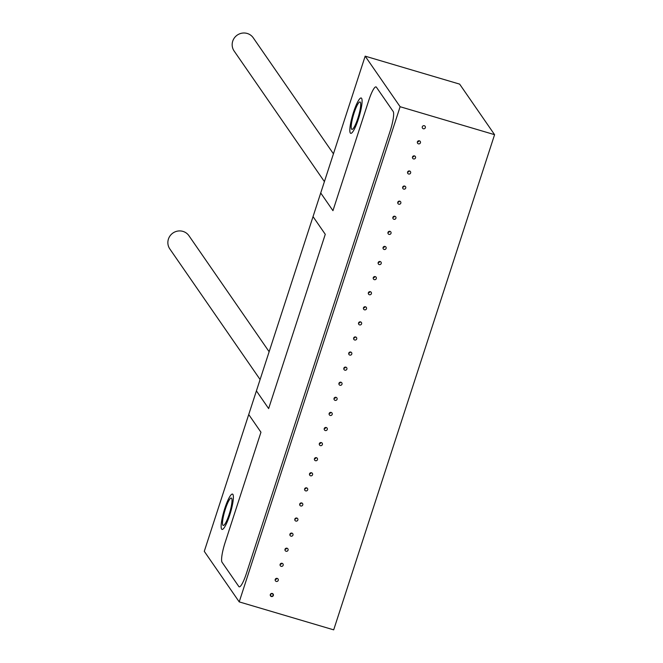 <?xml version="1.0" encoding="UTF-8"?>
<svg xmlns="http://www.w3.org/2000/svg" width="663" height="663" viewBox="0 0 663 663"><rect width="100%" height="100%" fill="white"/><g stroke="black" fill="none" stroke-linecap="round" stroke-linejoin="round"><path stroke-width="0.99" d="M239.219 601.888L333.688 629.85L494.581 134.68L459.641 84.126L365.172 56.164L204.279 551.334L239.219 601.888L400.112 106.718L365.172 56.164M494.581 134.68L400.112 106.718M272.327 593.493A1.599 1.558 145.3 0 0 270.521 595.913A1.599 1.558 145.3 0 0 273.106 595.921A1.599 1.558 145.3 0 0 272.327 593.493M277.225 578.401A1.599 1.558 145.3 0 0 275.418 580.821A1.599 1.558 145.3 0 0 278.004 580.829A1.599 1.558 145.3 0 0 277.225 578.401M282.131 563.318A1.599 1.558 145.3 0 0 280.325 565.738A1.599 1.558 145.3 0 0 282.91 565.738A1.599 1.558 145.3 0 0 282.131 563.318M287.038 548.226A1.599 1.558 145.3 0 0 285.223 550.646A1.599 1.558 145.3 0 0 287.817 550.655A1.599 1.558 145.3 0 0 287.038 548.226M291.935 533.135A1.599 1.558 145.3 0 0 290.129 535.555A1.599 1.558 145.3 0 0 292.714 535.563A1.599 1.558 145.3 0 0 291.935 533.135M296.842 518.052A1.599 1.558 145.3 0 0 295.035 520.472A1.599 1.558 145.3 0 0 297.621 520.472A1.599 1.558 145.3 0 0 296.842 518.052M301.74 502.96A1.599 1.558 145.3 0 0 299.933 505.38A1.599 1.558 145.3 0 0 302.519 505.38A1.599 1.558 145.3 0 0 301.74 502.96M306.646 487.869A1.599 1.558 145.3 0 0 304.839 490.288A1.599 1.558 145.3 0 0 307.425 490.297A1.599 1.558 145.3 0 0 306.646 487.869M311.552 472.777A1.599 1.558 145.3 0 0 309.737 475.205A1.599 1.558 145.3 0 0 312.323 475.205A1.599 1.558 145.3 0 0 311.552 472.777M316.45 457.694A1.599 1.558 145.3 0 0 314.643 460.114A1.599 1.558 145.3 0 0 317.229 460.114A1.599 1.558 145.3 0 0 316.45 457.694M321.356 442.602A1.599 1.558 145.3 0 0 319.541 445.022A1.599 1.558 145.3 0 0 322.135 445.03A1.599 1.558 145.3 0 0 321.356 442.602M326.254 427.511A1.599 1.558 145.3 0 0 324.447 429.931A1.599 1.558 145.3 0 0 327.033 429.939A1.599 1.558 145.3 0 0 326.254 427.511M331.16 412.427A1.599 1.558 145.3 0 0 329.354 414.847A1.599 1.558 145.3 0 0 331.939 414.847A1.599 1.558 145.3 0 0 331.16 412.427M336.058 397.336A1.599 1.558 145.3 0 0 334.251 399.756A1.599 1.558 145.3 0 0 336.837 399.756A1.599 1.558 145.3 0 0 336.058 397.336M340.964 382.244A1.599 1.558 145.3 0 0 339.158 384.664A1.599 1.558 145.3 0 0 341.743 384.673A1.599 1.558 145.3 0 0 340.964 382.244M345.871 367.161A1.599 1.558 145.3 0 0 344.056 369.581A1.599 1.558 145.3 0 0 346.65 369.581A1.599 1.558 145.3 0 0 345.871 367.161M350.768 352.07A1.599 1.558 145.3 0 0 348.962 354.49A1.599 1.558 145.3 0 0 351.547 354.49A1.599 1.558 145.3 0 0 350.768 352.07M355.675 336.978A1.599 1.558 145.3 0 0 353.868 339.398A1.599 1.558 145.3 0 0 356.454 339.406A1.599 1.558 145.3 0 0 355.675 336.978M360.573 321.886A1.599 1.558 145.3 0 0 358.766 324.306A1.599 1.558 145.3 0 0 361.352 324.315A1.599 1.558 145.3 0 0 360.573 321.886M365.479 306.803A1.599 1.558 145.3 0 0 363.672 309.223A1.599 1.558 145.3 0 0 366.258 309.223A1.599 1.558 145.3 0 0 365.479 306.803M370.385 291.712A1.599 1.558 145.3 0 0 368.57 294.132A1.599 1.558 145.3 0 0 371.156 294.14A1.599 1.558 145.3 0 0 370.385 291.712M375.283 276.62A1.599 1.558 145.3 0 0 373.476 279.04A1.599 1.558 145.3 0 0 376.062 279.048A1.599 1.558 145.3 0 0 375.283 276.62M380.189 261.537A1.599 1.558 145.3 0 0 378.374 263.957A1.599 1.558 145.3 0 0 380.968 263.957A1.599 1.558 145.3 0 0 380.189 261.537M385.087 246.445A1.599 1.558 145.3 0 0 383.28 248.865A1.599 1.558 145.3 0 0 385.866 248.865A1.599 1.558 145.3 0 0 385.087 246.445M389.993 231.354A1.599 1.558 145.3 0 0 388.186 233.774A1.599 1.558 145.3 0 0 390.772 233.782A1.599 1.558 145.3 0 0 389.993 231.354M394.891 216.271A1.599 1.558 145.3 0 0 393.084 218.691A1.599 1.558 145.3 0 0 395.67 218.691A1.599 1.558 145.3 0 0 394.891 216.271M399.797 201.179A1.599 1.558 145.3 0 0 397.991 203.599A1.599 1.558 145.3 0 0 400.576 203.599A1.599 1.558 145.3 0 0 399.797 201.179M404.703 186.088A1.599 1.558 145.3 0 0 402.889 188.507A1.599 1.558 145.3 0 0 405.483 188.516A1.599 1.558 145.3 0 0 404.703 186.088M409.601 170.996A1.599 1.558 145.3 0 0 407.795 173.416A1.599 1.558 145.3 0 0 410.38 173.424A1.599 1.558 145.3 0 0 409.601 170.996M414.508 155.913A1.599 1.558 145.3 0 0 412.701 158.333A1.599 1.558 145.3 0 0 415.287 158.333A1.599 1.558 145.3 0 0 414.508 155.913M419.406 140.821A1.599 1.558 145.3 0 0 417.599 143.241A1.599 1.558 145.3 0 0 420.185 143.249A1.599 1.558 145.3 0 0 419.406 140.821M424.312 125.73A1.599 1.558 145.3 0 0 422.505 128.15A1.599 1.558 145.3 0 0 425.091 128.158A1.599 1.558 145.3 0 0 424.312 125.73M332.95 210.668L320.718 192.974L332.95 210.668L368.819 100.262A17.362 3.141 106.5 0 1 376.02 86.903A17.362 3.141 106.5 0 1 376.402 87.201A17.362 3.141 -73.5 0 0 376.02 86.903A17.362 3.141 -73.5 0 0 368.819 100.262L332.95 210.668M260.957 432.226L248.733 414.532L260.957 432.226L225.089 542.624A17.362 3.141 -73.5 0 0 222.047 562.257A17.362 3.141 106.5 0 1 225.089 542.624L260.957 432.226M222.047 562.257L238.821 586.523A17.362 3.141 -73.5 0 0 239.202 586.83A17.362 3.141 106.5 0 1 238.821 586.523L222.047 562.257M246.404 573.462A17.362 3.141 106.5 0 1 239.202 586.83A17.362 3.141 -73.5 0 0 246.404 573.462L390.134 131.1A17.362 3.141 -73.5 0 0 393.176 111.467A17.362 3.141 106.5 0 1 390.134 131.1L246.404 573.462M393.176 111.467L376.402 87.201L393.176 111.467M229.133 514.455A14.288 2.586 -73.5 0 0 231.312 498.054A14.288 2.586 -73.5 0 0 225.387 509.051A14.288 2.586 -73.5 0 0 223.207 525.461A14.288 2.586 -73.5 0 0 229.133 514.455M357.829 118.37A14.288 2.586 -73.5 0 0 360.017 101.961A14.288 2.586 -73.5 0 0 354.092 112.959A14.288 2.586 -73.5 0 0 351.904 129.368A14.288 2.586 -73.5 0 0 357.829 118.37M325.268 234.304L313.035 216.61L325.268 234.304L268.639 408.582L256.415 390.888L268.639 408.582L325.268 234.304M417.408 141.882A1.599 1.558 145.3 0 0 419.033 140.755M280.134 564.37A1.599 1.558 145.3 0 0 281.758 563.252M285.032 549.287A1.599 1.558 145.3 0 0 286.656 548.16M289.938 534.196A1.599 1.558 145.3 0 0 291.563 533.077M294.836 519.104A1.599 1.558 145.3 0 0 296.46 517.985M299.742 504.021A1.599 1.558 145.3 0 0 301.367 502.894M304.649 488.929A1.599 1.558 145.3 0 0 306.265 487.811M309.546 473.838A1.599 1.558 145.3 0 0 311.171 472.719M314.453 458.755A1.599 1.558 145.3 0 0 316.077 457.627M319.351 443.663A1.599 1.558 145.3 0 0 320.975 442.536M324.257 428.571A1.599 1.558 145.3 0 0 325.881 427.453M329.155 413.48A1.599 1.558 145.3 0 0 330.779 412.361M334.061 398.397A1.599 1.558 145.3 0 0 335.685 397.27M338.967 383.305A1.599 1.558 145.3 0 0 340.591 382.186M343.865 368.214A1.599 1.558 145.3 0 0 345.489 367.095M348.771 353.13A1.599 1.558 145.3 0 0 350.396 352.003M353.669 338.039A1.599 1.558 145.3 0 0 355.293 336.92M358.575 322.947A1.599 1.558 145.3 0 0 360.2 321.828M363.481 307.864A1.599 1.558 145.3 0 0 365.098 306.737M368.379 292.773A1.599 1.558 145.3 0 0 370.004 291.645M373.286 277.681A1.599 1.558 145.3 0 0 374.91 276.562M378.183 262.589A1.599 1.558 145.3 0 0 379.808 261.471M383.09 247.506A1.599 1.558 145.3 0 0 384.714 246.379M387.988 232.415A1.599 1.558 145.3 0 0 389.612 231.296M392.894 217.323A1.599 1.558 145.3 0 0 394.518 216.204M397.8 202.24A1.599 1.558 145.3 0 0 399.416 201.113M402.698 187.148A1.599 1.558 145.3 0 0 404.322 186.021M407.604 172.057A1.599 1.558 145.3 0 0 409.228 170.938M412.502 156.965A1.599 1.558 145.3 0 0 414.126 155.846M275.228 579.462A1.599 1.558 145.3 0 0 276.852 578.343M224.848 508.264A18.431 3.34 106.5 0 1 232.489 494.084A18.431 3.34 106.5 0 1 229.671 515.242A18.431 3.34 106.5 0 1 222.03 529.43A18.431 3.34 106.5 0 1 224.848 508.264M353.545 112.18A18.431 3.34 106.5 0 1 361.186 97.991A18.431 3.34 106.5 0 1 358.368 119.158A18.431 3.34 106.5 0 1 350.727 133.338A18.431 3.34 106.5 0 1 353.545 112.18M260.103 379.543L169.819 248.932A11.619 11.312 -34.7 0 1 177.775 231.072A11.619 11.312 -34.7 0 1 188.938 235.713L269.137 351.738M324.406 181.621L234.122 51.01A11.619 11.312 -34.7 0 1 242.086 33.15A11.619 11.312 -34.7 0 1 253.241 37.799L333.439 153.816M270.595 594.636A1.318 1.276 -34.7 0 1 272.916 594.255A1.318 1.276 -34.7 0 1 272.021 596.277A1.318 1.276 -34.7 0 1 270.595 594.636M272.916 594.255L272.41 593.518M270.753 595.747L270.247 595.018"/></g></svg>
